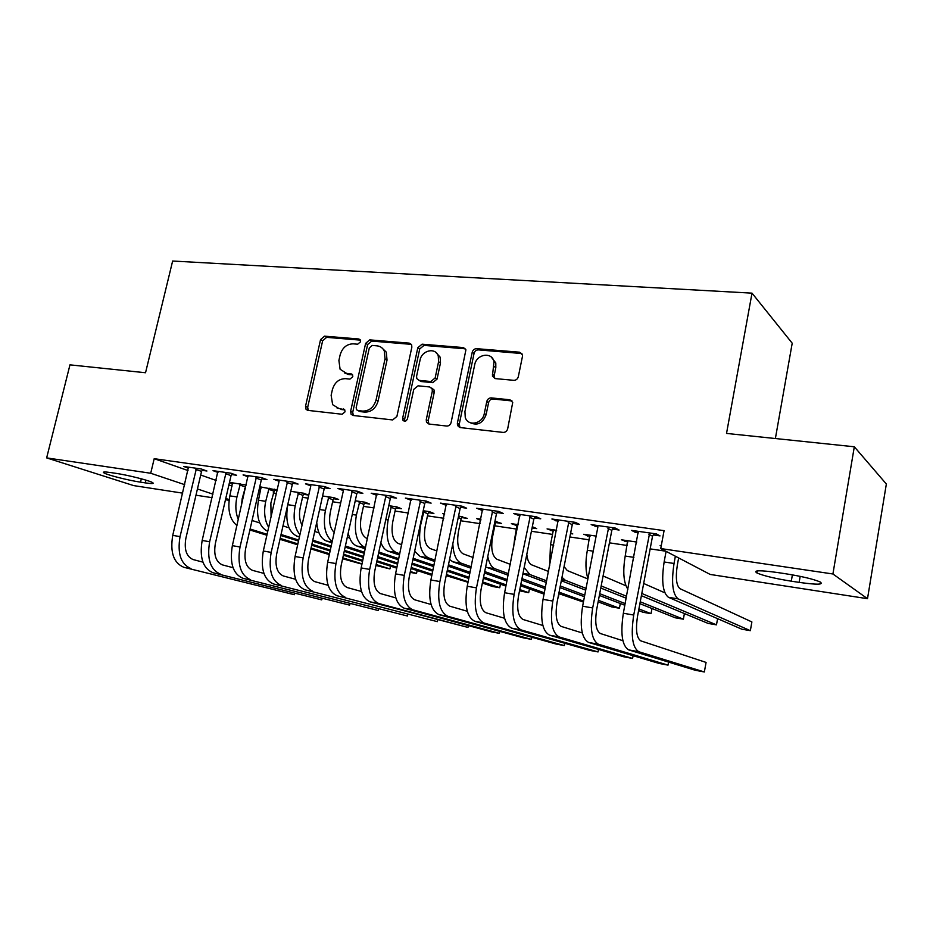 <?xml version="1.0" encoding="UTF-8"?>
<svg xmlns="http://www.w3.org/2000/svg" width="933" height="933" viewBox="0 0 933 933"><rect width="100%" height="100%" fill="white"/><g stroke="black" fill="none" stroke-linecap="round" stroke-linejoin="round"><path stroke-width="1.4" d="M360.535 341.793L360.336 340.009L358.82 338.982L324.567 336.16L320.555 339.589L305.523 406.287L306.071 409.354L307.867 410.38L342.154 414.252L345.035 411.85L344.72 409.809L338.842 408.444L332.638 404.677L331.133 395.265L332.393 389.632C334.632 382.425 338.982 378.763 345.455 378.658L349.945 379.101L352.814 376.699L352.569 374.786L351.111 373.841L346.621 373.398L340.09 369.258L338.901 360.453L340.137 354.867C342.364 347.706 346.714 344.02 353.175 343.834L357.666 344.219L360.535 341.793M513.803 380.326C516.101 380.291 517.605 379.066 518.328 376.664L522.445 356.488L522.48 354.983L519.553 352.196L476.611 348.674C474.384 348.732 472.926 349.933 472.215 352.289L457.368 423.185L457.52 425.483L460.121 427.559L503.144 432.411C505.441 432.422 506.957 431.209 507.68 428.783L512.718 402.461L509.826 399.767L491.248 397.901C488.985 397.924 487.504 399.126 486.781 401.517L484.285 413.599C482.594 423.944 467.958 426.789 465.252 417.401L464.937 411.535L474.699 364.768C476.448 354.027 492.111 351.496 494 361.747L492.437 376.116L495.236 378.6L513.803 380.326M660.739 548.557L832.912 573.982L867.503 598.694L710.188 574.448L660.739 548.557L664.074 530.644L154.202 458.686L150.714 473.253L184.711 484.67M182.705 493.149L133.629 485.592L46.65 457.893L69.963 364.85L145.536 372.745L172.64 261.03L752.01 293.149L726.527 433.425L854.313 446.779L832.912 573.982M46.65 457.893L150.714 473.253M411.838 347.228L411.663 344.93L409.249 343.134L369.736 339.88L365.619 343.356L350.633 411.301L351.076 414.229L353.082 415.477L392.653 419.943L396.898 416.456L411.838 347.228M422.066 344.184L463.246 347.566L465.917 349.805L451.117 422.486C450.394 424.865 448.936 426.054 446.732 426.043L428.923 424.037L426.498 422.241L426.253 419.722L432.317 391.195L432.154 388.863L429.658 386.962L418.054 385.819L413.774 389.341L407.453 418.824C406.17 421.494 404.642 421.938 402.846 420.153L402.636 418.287L417.821 347.729L422.066 344.184L423.99 345.397L465.089 348.79L463.246 347.566M775.381 438.533L792.21 343.204L752.01 293.149M612.584 529.104L619.104 530.037L615.279 528.055L591.16 524.614L597.89 526.993L597.645 525.536M636.784 542.05L621.401 539.799L627.851 542.003M534.574 517.932L540.743 518.818L536.487 516.812L513.721 513.558L520.054 515.856M556.651 530.306L547.076 528.894L553.164 531.029L552.954 529.757M570.529 533.583L572.78 533.909L570.658 532.906M460.832 507.365L466.663 508.205L462.045 506.187L440.504 503.12L446.475 505.313M495.901 522.608L501.522 523.436L494.945 521.255M480.973 519.215L476.611 518.573L480.74 520.334M391.009 497.371L396.537 498.164L391.592 496.134L371.194 493.23L376.839 495.341M428.55 512.707L433.892 513.488L429.425 511.657L423.209 510.748M324.801 487.889L330.049 488.647L324.824 486.618L305.476 483.854L310.771 485.883L310.677 484.589M364.523 503.284L369.608 504.03L364.861 502.187L355.251 500.776M261.951 478.886L266.931 479.609L261.462 477.568L243.07 474.944L248.131 476.81M303.587 494.327L308.426 495.038L303.447 493.184L290.769 491.329M202.181 470.337L206.928 471.013L201.236 468.972L183.754 466.488L188.548 468.179M229.436 482.653L232.597 483.772M229.495 482.349L246.254 485.078M154.202 458.686L188.034 470.57M200.7 475.025L216.141 480.448M228.9 484.927L232.119 486.058M244.469 488.705L245.391 488.845M258.814 490.84L260.552 491.096M273.159 492.962L276.331 493.44M302.525 497.324L308.077 498.14M332.614 501.779L340.662 502.98M363.45 506.362L374.11 507.937M395.056 511.039L408.479 513.033M427.466 515.856L443.781 518.27M460.704 520.777L480.063 523.646M494.793 525.839L516.649 529.081M531.413 531.274L552.511 534.399M569.865 536.976L589.353 539.857M609.424 542.843L627.209 545.478M650.149 548.884L665.777 551.193M274.209 490.012L277.019 490.42M259.596 487.434L261.217 488.017M259.747 486.781L277.101 490.035M231.699 474.559L236.55 475.259L230.976 473.218L213.039 470.664L217.972 472.436M333.687 498.747L338.644 499.482L333.781 497.627L322.585 495.994M292.974 483.329L298.082 484.064L292.74 482.034L273.87 479.34L279.084 481.288L278.944 480.063M396.14 507.937L401.342 508.707L396.735 506.864L395.487 509.021L392.77 521.71C390.974 533.093 392.735 540.312 398.053 543.379L401.75 544.685M388.781 505.698L396.735 506.864M357.467 492.566L362.855 493.335L357.771 491.318L337.898 488.472L343.064 490.513L343.251 489.242M461.8 517.593L467.27 518.398L458.581 515.926M444.691 513.896L442.732 513.605L444.586 514.375M425.448 502.304L431.128 503.12L426.346 501.091L405.389 498.105L411.185 500.263M518.281 524.673L511.377 523.67L517.302 525.757M532.078 527.926L536.685 528.603L532.323 526.737M497.184 512.579L503.19 513.442L498.747 511.424L476.611 508.263L482.758 510.514M596.129 536.09L583.731 534.271L590.006 536.44M573.025 523.436L579.37 524.346L575.323 522.352L551.893 519.005L558.412 521.349M661.287 545.642L660.121 545.467L661.205 546.05M653.298 534.936L660.028 535.892L656.424 533.921L631.594 530.387L635.326 532.358L638.522 532.813M785.294 573.702C801.879 576.349 813.506 579.113 820.177 581.982C824.049 584.746 817.028 584.874 799.138 582.379L791.301 581.189C775.008 578.553 763.556 575.813 756.931 572.967C752.873 570.261 759.625 570.098 777.201 572.489L785.294 573.702M854.313 446.779L886.35 484.017L867.503 598.694M229.075 500.298L225.471 499.75M212.129 497.686L195.977 495.201M140.521 482.163C128.987 480.472 108.158 475.259 104.216 473.054C102.012 471.795 104.274 471.631 110.98 472.599L115.82 473.323C127.459 475.002 148.604 480.308 152.359 482.466C154.575 483.761 152.219 483.9 145.291 482.886L140.521 482.163L141.326 478.816M197.434 488.95L212.946 494.163M225.774 498.467L229.168 499.598M343.064 490.513L343.286 489.533M376.221 495.26L376.489 493.989M410.263 500.135L410.532 498.84M445.228 505.138L445.496 503.832M515.482 525.489L515.716 524.299M481.148 510.281L481.428 508.951M551.006 530.702L551.24 529.512M518.083 515.564L518.351 514.223M587.487 536.067L587.72 534.854M556.056 521.011L556.325 519.646M624.958 541.583L625.192 540.347M595.126 526.597L595.394 525.221M635.326 532.358L635.595 530.959M344.475 372.92L348.685 374.518L346.621 373.398M352.627 374.891L348.685 374.518M337.093 408.071L338.842 408.444M344.778 409.902L340.942 409.47M360.406 340.137L326.655 337.349L322.655 340.755L307.68 407.301L308.275 410.427M411.36 344.359L371.754 341.081L367.637 344.545L352.709 412.328L353.35 415.512M372.209 345.443L369.328 347.881L356.173 407.628L356.464 409.645L357.899 410.555L362.704 411.091C369.328 411.056 373.783 407.371 376.057 400.012L385.037 358.867L384.279 350.948C382.728 347.904 380.302 346.201 377.014 345.851L372.209 345.443M358.773 410.986L357.899 410.555M381.714 347.694L386.274 352.126L387.032 360.033L378.087 401.073C375.812 408.409 371.369 412.094 364.756 412.118L359.963 411.581M431.711 388.081L434.067 389.971L434.242 392.303L428.2 420.748L428.923 424.037M423.99 345.397L419.745 348.93L404.619 419.314L404.899 421.284M438.58 361.771L438.265 355.963C435.536 347.064 421.716 350.295 420.048 360.126L416.596 376.209L416.794 378.6L419.209 380.396L430.824 381.515L435.14 377.97L438.58 361.771L440.481 362.949L440.154 357.152L435.898 352.464M419.115 380.384L421.156 381.527L419.209 380.396M440.481 362.949L437.041 379.101L432.737 382.647L421.156 381.527M491.318 357.117L495.796 362.949L495.82 367.66L494.21 375.463L494.817 378.53M470.139 422.661C477.439 425.973 482.769 423.314 486.105 414.66L484.285 413.599M512.019 400.945L493.056 399.009C490.805 399.032 489.312 400.234 488.6 402.624L486.105 414.66M521.909 353.549L478.431 349.887C476.215 349.945 474.745 351.146 474.046 353.502L459.246 424.223L460.016 427.547M245.985 484.985L242.172 498.735L241.46 505.989M238.335 519.564C235.594 512.987 235.128 505.453 236.947 496.939L240.317 483.935M232.504 482.793L229.856 495.866L236.947 496.939M252.062 520.474L259.747 522.947M361.969 564.138L342.598 558.75M329.326 554.622L310.864 548.896M297.674 544.802L279.97 539.309M266.873 535.239L249.892 529.967M362.027 563.882L342.796 557.887M329.512 553.759L311.062 548.009M297.872 543.892L280.18 538.388M267.083 534.306L250.114 529.011M236.97 525.536C229.716 519.693 227.337 509.791 229.856 495.866M244.912 486.816L239.699 484.962M188.454 467.153L172.745 535.367L180.034 536.627L196.478 468.296M202.683 469.497L201.551 471.41L185.877 538.271C184.011 549.549 186.425 556.651 193.131 559.567L202.928 562.144M183.813 567.287L294.338 594.706L183.813 567.287C173.643 562.996 169.946 552.348 172.745 535.367M191.02 568.629C180.897 564.337 177.235 553.666 180.034 536.627M294.828 593.493L294.338 594.706L294.618 593.446M201.551 471.41L195.848 469.381M274.71 489.16L270.862 503.109L271.083 516.614M268.669 527.32C264.599 520.462 263.619 511.797 265.73 501.324L269.101 488.157M261.112 486.979L258.464 500.216L265.73 501.324M282.991 525.874L289.008 527.833M390.6 566.179L389.936 568.92L376.139 564.558M390.53 566.156L389.936 568.92L375.952 565.468M362.599 561.258L343.379 555.205M330.119 551.018L311.68 545.21M298.513 541.07L280.833 535.495M362.797 560.336L343.577 554.26M330.317 550.073L311.902 544.242M298.723 540.079L281.055 534.492M267.748 531.367C258.919 526.783 255.829 516.404 258.464 500.216M273.591 491.05L268.482 489.195M304.111 493.44L302.968 495.376L300.228 507.587C298.828 514.631 299.446 520.462 302.07 525.081M299.948 534.621C294.42 528.02 292.845 518.41 295.213 505.814L298.595 492.472M290.525 492.402L287.772 504.683L295.213 505.814M314.736 531.448L318.981 532.86M396.77 568.15L376.745 561.748M363.415 557.479L344.219 551.333M330.97 547.1L312.567 541.21M299.411 537L296.892 536.183C288.157 531.693 285.113 521.185 287.772 504.683M410.205 572.395L416.526 573.48L410.392 571.509M396.968 567.194L376.955 560.768M363.625 556.476L344.44 550.318M331.203 546.062L312.8 540.149M416.526 573.48L417.144 570.553M302.968 495.376L297.965 493.534M217.867 471.352L202.169 540.452L209.645 541.746L226.089 472.53M232.212 473.672L231.046 475.643L215.383 543.379C213.505 554.808 215.85 561.981 222.439 564.897L233.028 567.696M212.934 572.699L321.675 599.861L212.934 572.699C202.939 568.407 199.359 557.654 202.169 540.452M220.328 574.063C210.38 569.771 206.823 559.007 209.645 541.746M322.13 598.566L321.675 599.861L321.967 598.52M231.046 475.643L225.448 473.626M248.026 475.655L232.352 545.665L240.014 546.995L256.458 476.856M262.5 477.953L261.298 479.994L245.636 548.616C243.746 560.185 246.02 567.439 252.481 570.355L263.911 573.41M242.79 578.238L349.618 605.12L242.79 578.238C232.993 573.947 229.518 563.089 232.352 545.665M250.371 579.65C240.621 575.358 237.169 564.477 240.014 546.995M350.038 603.733L349.618 605.12L349.922 603.709M261.298 479.994L255.805 477.964M334.247 497.814L333.058 499.82L330.329 512.182C328.661 521.524 329.955 528.265 334.201 532.381M332.218 541.42C325.104 535.74 322.841 525.396 325.419 510.409L328.801 496.904M347.298 537.21L349.7 538.026M431.862 575.334L411.01 568.547M397.61 564.185L377.62 557.677M364.302 553.351L345.14 547.111M331.915 542.808L326.597 541.07C320.94 538.819 317.652 532.603 316.73 522.422M432.072 574.331L411.231 567.521M397.831 563.135L377.853 556.604M364.546 552.254L345.385 545.992M333.058 499.82L328.171 497.977M365.118 502.292L363.882 504.368L361.164 516.894C359.368 528.125 361.211 535.274 366.681 538.341L367.485 538.609M365.538 547.613L364.733 547.344C356.464 542.843 353.677 532.102 356.383 515.121L359.765 501.441M468.039 582.297L446.207 575.638M432.737 571.171L411.919 564.278M398.531 559.835L378.576 553.222M365.281 548.814L357.012 546.073C352.756 544.499 349.817 540.16 348.207 533.046M468.144 581.795L446.429 574.553M432.959 570.075L412.153 563.135M398.776 558.68L378.833 552.044M363.882 504.368L359.123 502.525M307.598 408.759L307.26 410.24M273.404 583.918L378.203 610.509L273.404 583.918C263.817 579.638 260.447 568.675 263.304 551.018L279.084 481.3M281.171 585.364C271.643 581.084 268.307 570.086 271.165 552.383L287.609 481.3M293.557 482.349L292.309 484.449L276.669 553.992C274.769 565.713 276.973 573.037 283.282 575.941L295.598 579.276M378.576 609.016L378.203 610.509L378.518 609.004M292.309 484.449L286.944 482.419M304.799 589.749L407.441 616.025L304.799 589.749C295.446 585.481 292.192 574.401 295.061 556.511L310.817 485.848M312.777 591.23C303.482 586.962 300.263 575.848 303.132 557.899L319.564 485.86M325.43 486.839L324.136 489.02L308.52 559.508C306.607 571.381 308.73 578.775 314.887 581.679L328.124 585.306M407.441 616.025L407.779 614.415M324.136 489.02L318.888 487.003M399.825 553.77L396.105 552.499C388.07 547.998 385.411 537.151 388.116 519.949L391.51 506.094M482.606 581.9L499.738 587.732L492.601 586.507L482.373 583.043M468.821 578.472L447.14 571.136M433.693 566.588L412.911 559.567M399.546 555.042L388.198 551.205C385.061 550.085 382.623 547.181 380.874 542.505M469.066 577.305L447.385 569.935M433.95 565.363L413.179 558.307M499.738 587.732L500.45 584.21M395.487 509.021L390.857 507.19M337.023 595.732L437.355 621.658L337.023 595.732C327.903 591.475 324.777 580.279 327.67 562.144L343.402 490.513M345.21 597.248C336.148 592.991 333.069 581.772 335.962 563.579L352.371 490.536M358.132 491.458L356.791 493.72L341.21 565.165C339.274 577.2 341.315 584.676 347.309 587.568L361.514 591.51M437.355 621.658L437.717 619.944M356.791 493.72L351.683 491.691M429.203 511.622L427.897 513.803L425.191 526.667C423.372 538.189 425.04 545.478 430.206 548.546L436.947 550.983M435.035 560.15L428.27 557.794C420.468 553.281 417.937 542.33 420.666 524.906L424.06 510.864M519.774 589.598L528.684 592.688L519.529 590.799M505.931 586.099L483.341 578.297M469.824 573.62L448.178 566.144M434.755 561.503L420.153 556.465L414.649 551.298M506.176 584.863L483.597 577.026M470.08 572.326L448.458 564.803M528.684 592.688L529.431 588.921M427.897 513.803L423.395 511.984M376.687 494.012L361.153 567.929L369.666 569.398L386.04 495.341M391.72 496.181L390.309 498.537L374.763 570.973C372.827 583.172 374.774 590.729 380.606 593.621L395.814 597.901M370.098 601.867L378.506 603.429L467.981 627.431L370.098 601.867C361.234 597.621 358.249 586.309 361.153 567.929M378.506 603.429C369.701 599.184 366.751 587.848 369.666 569.398M467.981 627.431L468.354 625.6M390.309 498.537L385.352 496.519M462.453 516.497L461.124 518.713L458.43 531.74C456.61 543.414 458.185 550.785 463.176 553.852L473.113 557.526M544.079 594.099L520.532 585.772M506.957 580.967L484.414 572.99M470.932 568.22L452.925 561.853L449.554 559.485M544.336 592.793L520.812 584.42M507.237 579.591L484.705 571.567M471.223 566.774L461.24 563.217C456.214 560.99 453.403 554.494 452.82 543.741M558.261 597.761L559.054 593.703M461.124 518.713L458.255 517.512M411.021 498.91L395.545 573.877L404.292 575.393L420.643 500.286M426.183 501.079L424.748 503.482L409.237 576.944C407.289 589.306 409.144 596.945 414.788 599.826L431.058 604.479M404.059 608.176L412.701 609.774L499.342 633.332L491.434 631.851L404.059 608.176C395.464 603.943 392.63 592.513 395.545 573.877M412.701 609.774C404.164 605.552 401.365 594.088 404.292 575.393M499.342 633.332L499.738 631.373M424.748 503.482L419.932 501.464M496.578 521.5L495.225 523.74L492.542 536.942C490.7 548.779 492.192 556.22 496.997 559.287L510.304 564.348M583.405 602.065L558.785 593.61M545.152 588.653L521.664 580.128M508.112 575.206L485.638 566.972M583.58 601.132L559.065 592.175M545.443 587.195L521.967 578.612M508.427 573.667L495.073 568.78C491.563 567.357 489.125 563.264 487.772 556.476M495.225 523.74L494.502 523.425M458.896 424.025L458.325 426.719M446.301 503.948L430.894 579.988L439.886 581.539L456.19 505.359M461.578 506.129L460.109 508.567L444.668 583.078C442.709 595.616 444.446 603.324 449.904 606.205L467.293 611.267M438.942 614.649L447.817 616.293L531.448 639.385L523.343 637.857L438.942 614.649C430.638 610.439 427.955 598.881 430.894 579.988M447.817 616.293C439.583 612.083 436.936 600.502 439.886 581.539M531.448 639.385L531.868 637.262M460.109 508.567L455.467 506.549M517.104 524.509L514.608 539.204L515.331 539.321M526.807 554.33C527.437 560.15 529.058 563.66 531.693 564.862L548.534 571.474M598.426 600.327L619.419 608.234L611.616 606.893L598.135 601.855M584.431 596.735L559.963 587.592M546.365 582.519L522.935 573.76M584.734 595.172L560.278 585.971M546.691 580.851L529.781 574.483L524.194 567.439M513.372 549.082L514.608 539.204M619.419 608.234L620.305 603.511M482.559 509.115L467.223 586.262L476.471 587.86L492.717 510.573M497.954 511.319L496.461 513.791L481.078 589.376C479.107 602.1 480.74 609.89 485.976 612.759L504.543 618.264M474.792 621.308L483.912 622.999L564.348 645.589L556.045 644.027L474.792 621.308C466.792 617.11 464.272 605.435 467.223 586.262M483.912 622.999C475.982 618.812 473.509 607.091 476.471 587.86M564.348 645.589L564.792 643.28M496.461 513.791L491.994 511.785M549.642 565.841L550.493 544.674L553.176 531.064M564.068 566.588L567.311 570.588L587.872 578.938M638.907 608.934L651.036 613.646L643.059 612.281L638.604 610.555M624.853 605.26L599.359 595.429M585.702 590.157L561.304 580.758M625.168 603.593L599.697 593.68M586.052 588.373L565.41 580.349L561.981 577.294M651.036 613.646L651.992 608.503M519.844 514.433L504.601 592.723L514.106 594.368L530.294 515.926M535.344 516.649L533.828 519.156L518.526 595.86C516.544 608.759 518.06 616.643 523.075 619.489L542.866 625.495M511.634 628.142L521.011 629.88L598.053 651.934L589.539 650.336L511.634 628.142C503.96 623.967 501.616 612.165 504.601 592.723M521.011 629.88C513.418 625.716 511.121 613.879 514.106 594.368M598.053 651.934L598.531 649.426M533.828 519.156L529.547 517.162M589.784 535.157L587.335 550.283L593.225 551.17M603.08 575.988L625.95 585.784M640.248 601.785L683.376 619.185L675.224 617.786L639.898 603.674M626.183 598.205L600.77 588.047M626.556 596.269L601.179 585.936M587.942 578.565C585.504 571.089 585.306 561.666 587.335 550.283M683.376 619.185L684.402 613.564M558.191 519.914L543.041 599.371L552.826 601.062L568.943 521.442M573.807 522.142L572.267 524.684L557.048 602.531C555.053 615.617 556.441 623.582 561.223 626.416L582.297 632.971M549.525 635.175L559.17 636.971L632.597 658.453L623.885 656.809L549.525 635.175C542.201 631.035 540.044 619.092 543.041 599.371M559.17 636.971C551.939 632.831 549.817 620.865 552.826 601.062M632.597 658.453L633.11 655.701M572.267 524.684L568.185 522.69M627.617 540.708L625.203 556.045L633.892 557.363M643.677 583.487L664.856 592.817M641.799 593.481L716.474 624.853L708.124 623.419L641.391 595.686M627.874 589.248C623.571 582.682 622.673 571.614 625.203 556.045M716.474 624.853L717.582 618.661M588.513 642.405L598.426 644.248L668.028 665.124L659.083 663.433L588.513 642.405C581.562 638.3 579.591 626.23 582.612 606.205L597.901 526.947M598.426 644.248C591.58 640.143 589.656 628.049 592.677 607.943L608.713 527.122M613.378 527.786L611.815 530.364L596.688 609.389C594.683 622.673 595.942 630.731 600.467 633.554L622.906 640.714M668.028 665.124L668.576 662.092M611.815 530.364L607.943 528.381M678.641 557.934L677.323 565.141C675.434 577.807 676.343 585.667 680.04 588.711L751.881 621.938L750.354 630.661L678.174 598.893C672.576 594.438 671.2 582.624 674.034 563.474L675.364 556.22M750.354 630.661L741.805 629.192L668.425 597.283C662.733 592.828 661.299 581.049 664.133 561.969L666.092 551.368M638.265 531.332L623.349 613.249L633.729 615.045L649.66 532.965M654.115 533.594L652.529 536.207L637.496 616.456C635.49 629.938 636.609 638.09 640.866 640.889L706.071 662.418L704.357 671.97L638.837 651.747C632.387 647.677 630.685 635.443 633.729 615.045M704.357 671.97L695.19 670.244L628.62 649.858C622.078 645.776 620.317 633.577 623.349 613.249M652.529 536.207L648.878 534.247M360.22 339.799L358.82 338.982M344.487 409.505L343.332 408.946M352.394 374.53L351.111 373.841M307.68 407.301L305.523 406.287M322.655 340.755L320.555 339.589M326.655 337.349L324.567 336.16M352.709 412.328L350.633 411.301M367.637 344.545L365.619 343.356M371.754 341.081L369.736 339.88M411.196 344.335L409.249 343.134M364.756 412.118L362.704 411.091M378.087 401.073L376.057 400.012M387.032 360.033L385.037 358.867M428.2 420.748L426.253 419.722M434.242 392.303L432.317 391.195M404.619 419.314L402.636 418.287M419.745 348.93L417.821 347.729M432.737 382.647L430.824 381.515M437.041 379.101L435.14 377.97M494.21 375.463L492.414 374.296M495.82 367.66L494.035 366.471M488.6 402.624L486.781 401.517M493.056 399.009L491.248 397.901M511.599 400.875L509.826 399.767M459.246 424.223L457.368 423.185M474.046 353.502L472.215 352.289M478.431 349.887L476.611 348.674M521.29 353.432L519.553 352.196M145.291 482.886L145.945 480.133M799.138 582.379L800.164 576.361M791.301 581.189L792.385 574.856M296.892 536.183L299.505 536.615M319.587 509.523L325.419 510.409M326.597 541.07L332.101 541.98M352.254 514.491L356.383 515.121M357.012 546.073L364.733 547.344M263.304 551.018L271.165 552.383M295.061 556.511L303.132 557.899M385.796 519.599L388.116 519.949M388.198 551.205L396.105 552.499M327.67 562.144L335.962 563.579M420.153 556.465L428.27 557.794M452.925 561.853L461.24 563.217M486.536 567.381L495.073 568.78M523.016 573.375L529.781 574.483M550.493 544.674L553.724 545.164M561.503 579.708L565.41 580.349M601.12 586.216L601.983 586.367M582.612 606.205L592.677 607.943M664.133 561.969L674.034 563.474M668.425 597.283L678.174 598.893M628.62 649.858L638.837 651.747M308.228 410.368L306.071 409.354M353.152 415.243L351.076 414.229M386.274 352.126L384.279 350.948M428.434 423.267L426.498 422.241M434.067 389.971L432.154 388.863M404.84 421.18L402.846 420.153M440.154 357.152L438.265 355.963M494.233 377.282L492.437 376.116M495.796 362.949L494 361.747M459.398 426.509L457.52 425.483M104.216 473.054L104.484 471.97M756.931 572.967L757.293 570.891"/></g></svg>
